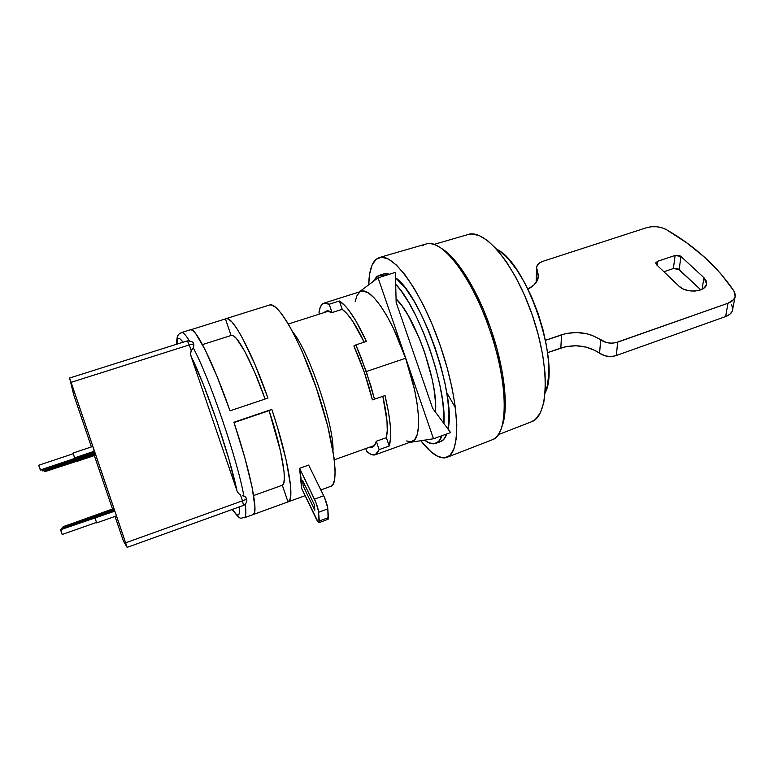 <?xml version="1.0" encoding="UTF-8"?>
<svg xmlns="http://www.w3.org/2000/svg" width="774" height="774" viewBox="0 0 774 774"><rect width="100%" height="100%" fill="white"/><g stroke="black" fill="none" stroke-linecap="round" stroke-linejoin="round"><path stroke-width="1.16" d="M545.177 392.815C560.976 363.809 526.852 262.725 496.676 249.218L501.146 252.247L509.002 259.764L516.974 270.097L524.714 282.858L531.854 297.506L538.056 313.393L543.029 329.782L546.55 345.91L548.466 361.032L548.727 374.49L547.363 385.723L545.177 392.815M498.253 434.659L531.661 421.714C548.505 416.006 550.372 367.989 532.793 316.537C515.407 265.027 484.814 228.427 468.096 234.512L433.962 244.429M422.391 245.832C426.851 242.494 432.502 242.891 439.342 247.022C455.054 256.31 476.01 289.795 489.516 329.289L490.832 328.902C477.655 290.385 457.173 257.694 441.761 248.57L440.957 248.086M455.412 407.666L452.113 388.248L447.014 367.311L440.338 345.872L432.405 324.964L423.62 305.614L414.4 288.731L405.208 275.051L396.452 265.076L388.509 259.106L381.669 257.2L376.164 259.242C371.472 263.402 368.995 271.926 368.714 284.822L369.633 273.967L372.12 264.96L376.164 259.242L379.212 257.578C393.182 252.169 422.265 292.359 440.928 347.574C459.737 402.741 461.275 452.713 447.033 457.328L444.595 457.918L438.113 456.583L430.808 451.639L420.804 440.716C429.87 452.461 437.803 458.198 444.595 457.918L449.965 455.402L453.932 448.939L456.273 438.606L456.805 424.684L455.412 407.666L446.762 392.689M447.091 457.308L492.274 439.767C508.537 435.162 508.682 383.633 489.516 329.289C471.424 275.95 441.083 237.686 425.835 244.071L379.512 257.49M435.888 443.347L440.658 441.625C443.289 440.619 445.34 438.065 446.801 433.953L443.541 439.68L439.119 442.012M448.059 429.125C456.583 396.394 421.24 294.759 395.524 277.731L406.069 289.079L413.713 300.573L421.346 314.65L428.612 330.721L435.172 348.029L440.706 365.792L444.963 383.14L447.749 399.297L448.968 413.529L448.059 429.125M383.681 273.957L386.303 273.58L389.506 274.209L383.73 273.938L379.096 275.399M376.754 276.589L378.844 275.476L384.562 275.767L381.389 275.118L376.754 276.589L373.213 281.446L376.754 276.589M395.688 284.232C418.957 307.607 446.937 388.296 443.908 423.513L443.937 415.319L442.66 401.087L439.835 384.93L435.559 367.553L430.005 349.78L423.446 332.433L416.189 316.343L408.585 302.228L400.98 290.705L395.688 284.232M441.886 435.733C440.454 439.835 438.442 442.38 435.849 443.367L434.33 443.754L429.009 442.834L424.558 440.135C428.196 442.912 431.457 444.112 434.33 443.754L438.684 441.441L441.886 435.733M435.404 412.01C438.819 384.272 415.067 316.044 396.065 298.851L401.977 305.875L407.908 314.979L419.46 338.586L424.549 352.073L432.221 379.415L434.466 392.031L435.52 403.215L435.404 412.01M292.804 332.007C309.097 351.435 334.155 425.468 333.004 450.749C334.155 425.468 309.097 351.435 292.804 332.007M657.668 261.273L657.174 265.337L657.668 261.273L675.121 255.439L680.946 256.455L679.166 269.546L673.399 268.52L675.121 255.439L657.668 261.273L655.781 263.083L656.468 264.66L679.021 286.216L656.468 264.66L655.859 262.754L657.668 261.273M735.203 296.316L732.252 311.322L729.756 314.341L725.644 316.547L727.986 303.234L733.617 299.615L735.203 296.326L735.271 294.555L733.936 291.014L720.642 273.522L704.775 257.403L686.635 242.784L666.54 229.723L662.022 227.788L656.797 226.753L651.427 226.734L646.493 227.72C653.546 225.795 660.222 226.463 666.54 229.723C695.023 246.229 717.488 266.653 733.936 291.014L735.203 296.316C734.565 299.374 732.156 301.676 727.986 303.234L615.591 342.747L611.073 343.163L606.497 342.553L592.197 335.394L587.282 333.875L576.775 332.491L566.355 333.449L545.496 340.318L561.547 334.774L560.831 348.029L547.586 352.654L565.591 346.704L575.904 345.755L586.305 347.149L595.641 350.728L599.579 353.234C587.94 345.601 575.024 343.869 560.831 348.029L561.547 334.774C575.875 330.604 588.927 332.327 600.692 339.931L599.579 353.234C604.629 356.543 610.231 357.298 616.365 355.489L617.652 342.166C611.46 343.975 605.8 343.23 600.692 339.931L599.579 353.234L605.326 355.876L609.854 356.485L614.324 356.069L616.365 355.489L617.652 342.166L727.986 303.234L725.644 316.547L616.365 355.489L725.644 316.547C729.785 314.989 732.175 312.677 732.814 309.61L731.575 304.288M646.493 227.72L542.922 261.302L539.652 262.86L537.456 264.998L536.585 267.485L537.166 270.039L536.585 267.63C536.827 264.805 538.946 262.696 542.922 261.302L646.493 227.72M536.779 281.504L537.166 270.039L538.52 275.757C538.201 281.126 534.679 285.577 527.955 289.118L534.205 284.745L537.911 279.066L538.511 276.037L537.166 270.039L536.779 281.504M536.585 267.63L536.159 280.498M663.879 271.742L673.399 268.52L675.121 255.439L679.775 255.71L680.946 256.455L679.166 269.546L700.78 289.834L678.014 268.801L673.399 268.52L663.879 271.742M702.134 289.224L703.924 277.663L680.946 256.455L703.924 277.663L706.604 283.894C706.043 292.021 686.093 293.704 679.021 286.216L683.239 289.002L688.754 290.724L694.713 291.101L700.17 290.057L704.292 287.773L706.439 284.609L706.304 281.059L703.924 277.663L702.134 289.224M501.136 428.844L502.084 426.242C508.886 408.904 504.667 368.463 490.832 328.902L489.516 329.289C503.7 369.846 508.034 411.265 501.097 428.931C498.427 435.985 494.586 439.826 489.574 440.464M441.712 248.541L446.869 252.353L455.915 261.709L465.261 274.625L474.491 290.608L483.16 308.99L490.832 328.902L497.121 349.393L501.746 369.459L504.503 388.142L505.296 404.618L504.164 418.183L502.036 426.368M468.028 234.532L471.076 233.98L478.883 235.393L487.649 240.627L497.034 249.615L506.622 262.105L515.987 277.634L524.675 295.523L532.251 314.95L538.336 334.987L542.661 354.656L545.031 373.039L545.389 389.303L543.764 402.761L540.32 412.939L535.269 419.547L531.322 421.849M180.613 333.391L181.464 332.588C183.022 332.036 185.615 334.726 189.253 340.657C185.615 334.716 183.012 332.027 181.455 332.588L190.433 329.772C195.183 326.657 213.218 362.532 230.013 410.83L267.959 398.078L230.013 410.83L217.078 376.522L205.004 349.48L195.599 333.468L192.281 330.159L190.423 329.782M320.852 489.942L331.011 486.246C339.709 483.876 333.971 439.758 316.885 389.583C299.886 339.38 277.702 301.25 269.487 305.033L225.95 318.656C232.007 315.144 251.231 350.264 267.959 398.078L254.849 364.186L242.214 337.609L236.699 328.302L231.968 322.032L228.175 318.917L225.95 318.656M232.219 509.486C241.711 521.908 239.979 517.216 244.332 517.777C246.006 517.09 246.316 512.611 245.252 504.338C246.316 512.611 246.006 517.08 244.342 517.777L244.245 517.806M243.897 496.105L242.436 495.747L243.897 496.105C237.57 460.075 209.57 378.118 193.258 347.855L193.935 345.059L193.258 347.845C209.57 378.118 237.57 460.075 243.897 496.105L245.552 497.005L246.529 499.114L245.668 497.131M301.579 488.249C301.647 483.247 300.98 476.6 299.577 468.318L308.652 465.087L299.577 468.318L314.476 499.133C316.74 504.087 318.114 508.46 318.617 512.272L327.828 508.876C327.354 505.064 325.98 500.691 323.706 495.766L314.476 499.133L323.706 495.766L308.652 465.087L324.441 497.343L327.673 507.657L327.828 508.876L318.617 512.272L319.043 522.644C318.443 522.75 317.495 521.463 316.179 518.774L301.579 488.249L318.104 522.053L318.975 522.663L319.343 520.96L328.447 517.574L319.343 520.96L318.462 511.053L315.918 502.461L299.577 468.318L301.579 488.249M191.023 329.695L225.418 318.927L231.078 335.5L225.418 318.927L191.023 329.695M253.088 514.594L288.005 501.891L282.317 485.24L253.64 495.534L282.317 485.24C287.725 483.518 282.142 449.858 269.091 410.655L233.922 422.256L271.838 409.398C288.354 458.692 295.155 500.633 288.141 501.842L253.195 514.555C258.874 513.849 250.631 472.005 233.922 422.256L244.826 457.715L252.14 487.427L254.917 507.105L254.549 512.427L253.069 514.604M114.339 510.705L60.556 529.745L114.813 511.159L116.429 515.929L96.673 522.885L95.047 518.096L96.673 522.885L116.429 515.929L114.813 511.159L95.028 517.651L60.556 529.745L62.172 534.495L60.778 529.493L114.339 510.705L114.813 511.159L114.339 510.705M96.508 522.402L62.172 534.495L96.508 522.402M40.654 470.118L94.428 452.103L94.447 451.203L74.594 457.85L72.979 453.071L92.832 446.443L94.447 451.203L74.594 457.85L74.914 458.392L40.306 469.982L38.7 465.242L73.201 453.728L38.7 465.242L40.654 470.118L94.428 452.103L92.832 446.443L72.979 453.071L74.914 458.392L40.654 470.118M112.53 508.963L63.1 526.794L112.917 509.34L113.11 509.892L112.917 509.34L63.1 526.794L63.352 527.529L63.284 526.581L112.917 509.34L112.53 508.963M76.713 461.488L94.38 455.547L94.389 454.802L44.389 471.589L44.031 470.515L44.689 471.705L94.38 455.547L94.389 454.802L44.389 471.589L76.452 461.043L76.713 461.488M94.118 453.999L94.389 454.802L94.118 453.999M75.91 460.114L94.409 453.903L94.418 453.09L75.513 459.427L75.213 458.547L75.659 459.669L42.425 470.815L42.038 469.663L42.754 470.95L94.409 453.903L94.418 453.09L42.425 470.815L75.91 460.114M94.118 452.209L94.418 453.09L94.118 452.209M113.391 509.795L61.881 528.216L113.826 510.211L114.03 510.811L113.826 510.211L94.989 516.809L95.202 517.419L94.979 516.606L61.881 528.216L62.152 529.01L62.084 527.974L113.391 509.795L113.826 510.211L113.391 509.795M243.51 505.412L127.12 547.382L123.482 541.22L121.944 536.808L123.482 541.22L127.12 547.382L243.51 505.412L242.494 500.826L125.63 542.826L127.12 547.382L69.999 379.105L73.753 394.953L69.592 378.022L71.111 382.346L189.253 344.933L187.337 340.87L189.253 344.933L71.111 382.346L125.63 542.826L242.494 500.826L240.53 495.07L242.494 500.826L246.567 499.133L242.494 500.826L243.51 505.412C247.632 503.468 246.8 498.543 246.761 499.927L246.567 499.133M73.753 394.953L91.409 446.917L73.753 394.953M94.341 455.567L112.491 508.982L94.341 455.567M115.016 516.422L121.944 536.808L115.016 516.422M238.556 493.531L237.115 491.161M236.941 490.687L191.052 356.292L190.578 353.873L191.217 350.661L189.253 344.933L191.217 350.661L190.578 353.457L191.052 356.292L203.533 384.93L217.059 421.685L228.969 459.408L236.941 490.687L191.052 356.292C206.048 386.091 229.984 456.167 236.941 490.687L238.315 493.232L240.53 495.07M246.055 497.692L243.965 496.124L246.055 497.692M319.043 522.644L328.118 519.267L327.828 508.876L328.457 518.483L328.05 519.286L327.15 518.686M302.605 480.383L314.379 504.822L314.854 510.279L303.147 485.908L304.946 485.25L303.147 485.908L302.605 480.383L314.379 504.822L314.854 510.279L303.147 485.908L302.605 480.383M231.233 335.442L233.419 335.839L236.544 338.635L244.816 351.454L254.869 372.691L265.114 399.036C251.608 360.781 236.196 332.665 231.233 335.442L202.469 344.585M269.091 410.655L234.019 422.556L269.091 410.655L280.498 451.136L284.01 471.366L284.358 478.361L283.777 483.015L282.317 485.24L288.005 501.891L289.989 499.549L290.85 494.093L290.531 485.608L286.245 460.453L277.508 427.364L271.838 409.398L269.091 410.655M239.543 506.835L239.456 512.978L238.779 514.633L237.686 515.039L236.186 514.207L232.355 509.427C237.763 517.68 240.163 516.819 239.543 506.835M193.568 343.985L193.945 345.078L193.568 343.985L189.253 344.933L193.568 343.985C192.223 344.014 196.016 341.605 187.337 340.87L69.592 378.022M176.985 344.14L177.643 339.176L178.62 338.412L180.023 338.896L183.08 342.214C178.871 336.603 176.84 337.251 176.985 344.14M193.258 347.855L191.217 350.661M269.449 305.043L271.287 304.908L275.796 307.365L281.359 313.451L287.783 323.068L294.826 335.916L302.16 351.502L316.353 388.045L327.692 425.952L334.116 458.169L335.152 470.331L334.726 479.241L332.907 484.64L330.846 486.314M371.694 447.333L369.653 447.178L371.694 447.333L374.442 445.572L376.261 441.267L386.342 437.678L389.206 446.027L379.134 449.636L376.261 441.267L379.134 449.636L375.293 454.744C372.971 455.567 370.127 454.464 366.741 451.436L365.763 448.572L366.741 451.436L370.823 454.29L374.326 454.986L377.132 453.448L379.134 449.636L389.206 446.027L386.342 437.678L387.252 430.567L386.981 421.027L382.82 396.288C387.164 415.454 388.345 429.251 386.342 437.678L376.261 441.267C375.467 444.518 374.2 446.472 372.449 447.14L371.694 447.333M406.573 440.967L411.052 441.77L414.641 439.68L417.157 434.659L418.473 426.822L418.473 416.383L417.128 403.747L414.458 389.419L405.615 358.256L366.286 371.539L374.5 399.171L372.381 399.858C367.844 381.176 361.671 363.229 353.873 346.007L355.847 344.904L353.873 346.007L364.361 372.381L372.381 399.858L374.5 399.171L370.756 385.471L361.255 357.849L355.847 344.904L366.392 341.431L355.518 320.272L348.523 309.871L345.252 305.982L339.36 301.009L329.182 304.24L325.438 302.973L322.448 303.969L320.281 307.152L318.975 312.348L319.556 314.041L318.975 312.348C319.72 307.162 321.336 304.114 323.842 303.195L329.182 304.24L332.046 312.58L342.214 309.329L339.36 301.009L342.214 309.329C348.668 313.983 355.982 324.925 364.167 342.166L352.625 321.123L347.139 313.876L342.214 309.329L332.046 312.58L328.137 310.809L325.07 311.593L327.663 310.761L324.103 312.59L326.222 310.964L332.046 312.58L329.182 304.24L339.36 301.009C347.158 305.798 356.175 319.265 366.392 341.431L355.847 344.904L366.286 371.539L405.615 358.256C391.779 317.417 370.659 286.902 361.177 291.363L324.016 303.137M433.488 438.761L409.407 442.467L433.488 438.761L450.613 432.579L432.618 408.246L396.153 302.402L395.388 272.361L378.051 277.818L433.488 438.761L378.051 277.818L395.388 272.361L396.153 302.402L432.618 408.246L450.613 432.579L433.488 438.761M359.146 292.001L378.051 277.818L359.146 292.001M375.313 454.735L412.145 441.49C422.536 438.955 420.185 399.858 405.615 358.256L393.482 328.515L386.874 315.898L380.305 305.527L374.055 297.787L368.385 292.949L363.509 291.101L361.129 291.372M359.581 292.204L356.737 296.113L355.169 301.734M385.007 395.543L388.48 411.981L390.367 426.339L390.589 437.861L389.206 446.027C392.118 436.546 390.715 419.711 385.007 395.543L374.5 399.171L385.007 395.543M440.154 247.535L441.761 248.57M374.539 445.437L334.32 459.804M329.047 311.013L288.344 324.006M305.13 495.67L288.151 501.842M244.342 517.777L253.175 514.565M176.791 344.198C176.346 334.513 179.007 334.029 181.455 332.588"/></g></svg>
